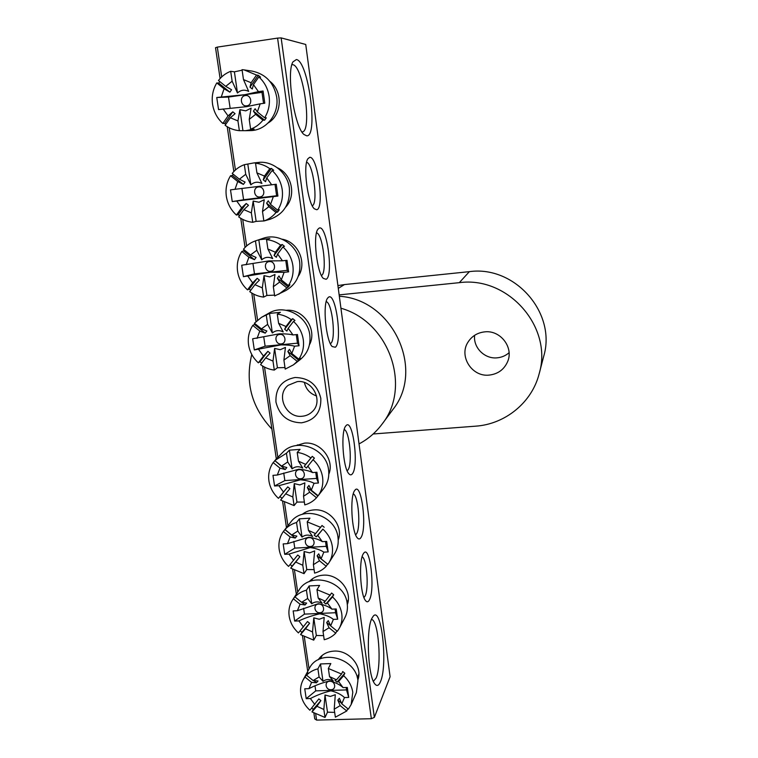 <?xml version="1.0" encoding="UTF-8"?>
<svg xmlns="http://www.w3.org/2000/svg" width="758" height="758" viewBox="0 0 758 758"><rect width="100%" height="100%" fill="white"/><g stroke="black" fill="none" stroke-linecap="round" stroke-linejoin="round"><path stroke-width="1.14" d="M509.073 352.716C505.69 355.682 501.749 357.388 497.229 357.823C484.75 359.264 473.02 347.581 474.65 335.301M484.57 331.881C477.483 332.715 472.016 336.05 468.169 341.886C458.438 356.108 471.997 377.285 489.327 375.077C497.94 374.026 504.013 369.61 507.547 361.831C514.019 347.581 500.413 329.796 484.57 331.881M359.036 443.904C368.142 439.071 375.797 432.505 382.004 424.205L392.701 409.756C425.314 369.913 392.852 299.334 339.338 296.264M382.004 424.205C411.888 387.101 389.489 321.809 340.929 308.222M373.182 433.983L475.56 426.176C505.141 424.243 531.955 402.574 539.194 373.656C553.179 327.371 508.23 275.903 459.301 282.668L339.158 294.89M539.194 373.656L543.694 356.364C556.732 313.12 514.966 265.262 469.373 271.648L344.445 284.572L338.286 288.372M337.916 285.586L344.445 284.572M251.77 354.479C244.948 382.496 251.665 407.359 271.904 429.066M318.199 659.801C321.818 654.438 327.115 651.539 334.089 651.103C349.296 649.985 363.11 666.851 357.823 680.021M316.579 395.941C310.041 393.715 305.986 389.242 304.413 382.525M301.523 422.822C287.869 422.462 279.351 415.564 275.959 402.11C275.362 388.361 281.73 380.156 295.051 377.493C308.866 377.778 317.46 384.732 320.824 398.367C321.259 412.181 314.826 420.339 301.523 422.822M297.212 381.625L288.248 385.263C275.362 394.89 285.956 418.369 302.148 416.256C306.08 415.905 309.444 414.38 312.239 411.689C323.732 401.513 312.798 379.502 297.212 381.625M296.397 59.541C308.421 60.943 318.521 136.999 306.715 135.824L303.958 134.479C294.483 127.316 286.041 72.578 292.958 61.872L296.397 59.541M301.949 131.939L302.158 131.92C312.457 131.92 303.352 65.624 292.768 64.686L291.887 64.705M371.941 618.225L373.306 616.102C381.539 606.04 387.954 664.908 380.516 681.613C378.735 685.905 376.764 686.568 374.594 683.612C367.782 675.255 365.981 628.884 371.941 618.225M373.372 681.357L376.129 678.05C382.004 665.259 378.441 619.646 371.572 619.532L371.572 619.532M309.179 581.689C312.855 577.729 317.545 575.559 323.259 575.18C338.646 573.815 352.659 591.003 347.316 604.628M302.167 514.407C305.531 511.735 309.463 510.229 313.945 509.907C329.578 508.324 343.791 526.005 338.22 540.028M363.243 553.89L363.887 552.97C370.046 545.049 375.267 589.345 369.449 599.786C368.246 602.165 366.91 602.402 365.46 600.516C360.258 594.528 358.686 560.626 363.243 553.89M363.954 597.55L365.005 596.176C369.108 589.089 366.872 558.618 362.125 556.779M354.678 490.559L354.971 490.17C361.424 481.529 367.317 528.08 361.026 537.46C359.861 539.383 358.581 539.469 357.189 537.725C351.598 531.623 349.76 496.338 354.678 490.559M355.625 534.826L356.525 533.812C360.979 527.492 358.373 495.467 353.285 493.894M295.876 445.638L304.422 443.146C320.435 441.308 334.884 459.774 328.811 474.243M345.923 425.816C352.659 416.947 359.159 465.658 352.413 473.759C351.305 475.257 350.092 475.209 348.765 473.627C342.834 467.468 340.617 430.989 345.837 425.92L345.923 425.816M347.145 470.765L347.865 470.074C352.688 464.635 349.656 430.914 344.227 429.568M309.624 157.361C317.659 155.513 324.746 208.564 316.711 209.739L314.314 208.782C307.729 203.371 302.793 165.727 307.833 158.82L309.624 157.361M312.277 205.769C318.379 203.542 313.149 163.169 306.592 162.335M319.184 228.082C326.869 224.321 333.795 276.206 326.111 279.276L323.334 278.404C316.891 272.766 312.732 235.71 317.848 229.304L319.184 228.082M321.42 275.476C327.456 273.287 322.936 233.739 316.512 232.82M328.536 297.202C335.879 291.612 342.654 342.379 335.301 347.24L332.175 346.548C325.902 340.712 322.463 304.034 327.636 298.102L328.536 297.202M330.384 343.668L330.659 343.488C336.258 340.067 332.298 302.66 326.205 301.646M269.839 81.305C283.113 91.405 282.08 114.818 268.209 122.929M371.344 718.707L277.589 38.108L281.152 37.9L305.739 44.466L390.095 676.723L374.357 717.362L371.344 718.707L316.588 720.1L314.75 718.887L313.916 713.231M277.589 38.108L217.309 47.11L221.706 76.909M229.21 127.799L235.435 169.991M242.721 219.384L246.644 245.943M253.75 294.132L257.578 320.056M264.514 367.08L277.835 457.377M284.496 502.526L287.917 525.711M294.53 570.556L297.704 592.102M304.337 637.023L309.046 668.963M315.735 714.292L316.588 720.1M286.306 310.297C303.484 308.506 317.697 329.815 309.425 344.843M282.156 239.215C298.235 241.774 307.416 263.178 298.216 276.376M277.447 167.821C292.048 174.16 296.501 196 285.624 207.19M307.729 671.399L302.489 635.953M296.321 594.225L292.664 569.485M286.467 527.549L282.611 501.445M276.319 458.922L262.581 365.991M256.005 321.487L251.798 293.043M245.061 247.44L240.75 218.285M233.843 171.545L227.211 126.7M220.095 78.538L215.528 47.707L217.309 47.11M281.152 37.9L374.357 717.362M300.566 478.753C294.777 479.378 293.403 469.903 299.268 469.704C305.076 469.079 306.431 478.582 300.566 478.753M307.331 487.479L317.848 496.007L316.512 497.75C313.31 501.228 309.406 503.606 304.773 504.913L303.532 496.3L309.671 492.207L307.331 487.479L308.951 485.471L311.311 490.189L314.049 483.301C310.932 481.548 306.393 480.382 300.443 479.786L278.887 485.698L274.567 485.992L272.975 475.342L277.305 475.029L298.879 469.221C304.849 469.771 309.397 470.889 312.523 472.566L307.881 466.142L306.459 468.037L304.29 466.274L305.692 464.379L298.472 461.167L297.212 452.431L300.073 449.361L289.404 450.157L286.439 453.227L274.766 460.561L281.597 466.104L286.818 467.525L285.216 469.543L279.986 468.131L277.305 475.029M303.532 496.3L304.887 482.874L299.817 484.94L294.265 483.595L292.834 497.002L285.671 493.809L280.621 500.1L294.085 505.595L292.834 497.002M318.701 495.021L323.808 488.398C327.844 482.988 329.427 476.791 328.565 469.808C326.537 448.31 296.283 437.072 282.554 452.554L275.618 459.642M319.099 494.519L318.152 495.741C321.979 490.322 323.458 484.173 322.595 477.294C321.534 470.424 318.351 464.559 313.045 459.708L307.881 466.142M304.365 502.052L296.946 502.071L294.085 505.595M278.887 485.698L283.511 492.056L287.756 486.901L279.977 496.623L282.052 498.309M279.977 496.623L278.461 498.357C273.231 493.572 270.056 487.792 268.938 481.008C268.01 474.195 269.412 468.065 273.155 462.598L279.986 468.131M298.472 461.167L302.764 468.084C298.879 466.075 295.336 466.331 292.114 468.842L287.708 461.944L281.597 466.104M283.511 492.056L278.461 498.357M312.523 472.566L316.92 472.253L318.436 483.007L314.049 483.301M318.152 495.741L311.311 490.189M309.671 492.207L316.512 497.75M287.708 461.944L286.439 453.227M292.114 468.842L289.404 450.157M313.045 459.708L314.409 458.126L312.239 456.363L305.692 464.379M310.856 457.936C306.715 454.923 302.167 453.085 297.212 452.431M296.946 502.071L294.265 483.595M312.239 456.363L304.29 466.274M287.756 486.901L289.916 488.654L285.671 493.809M274.927 460.693L285.216 469.543M274.699 461.016L273.155 462.598M283.738 473.039L284.847 480.6L316.598 478.412L315.735 472.338M284.847 480.6L274.567 485.992M316.598 478.412L318.436 483.007M281.123 343.905C275.23 344.701 273.78 334.78 279.759 334.439C285.681 333.643 287.102 343.582 281.123 343.905M261.491 317.337L268.901 313.158C284.477 303.56 307.833 315.982 309.804 335.008C310.875 345.193 307.644 353.418 300.121 359.671L293.412 364.863L285.207 369.108L283.909 360.097L290.153 355.654L287.851 351.466L289.499 349.315L291.811 353.493L294.587 346.188C291.517 345.335 286.988 344.89 280.991 344.871L254.318 349.95L252.66 338.788L279.351 333.814C285.368 333.785 289.916 334.164 292.986 334.941L288.22 328.309L286.884 331.066L284.667 329.266L285.984 326.499L278.603 323.306L277.286 314.144L280.403 312.334L269.526 313.414L261.491 317.337L254.413 323.221L261.415 328.887L266.854 330.99L265.224 333.15L259.776 331.056L257.076 338.371M283.909 360.097L285.444 347.41L280.28 349.703L274.614 348.424L272.994 361.083L265.679 357.89L260.553 364.626C264.722 367.658 269.308 369.478 274.301 370.084L272.994 361.083M287.851 351.466L298.614 360.183L300.272 358.041L298.813 359.159C302.698 353.38 304.185 346.889 303.276 339.679C302.167 332.487 298.898 326.395 293.469 321.42L288.22 328.309M298.614 360.183L293.412 364.863M284.98 367.564L277.419 367.753L274.301 370.084M258.724 349.533L263.471 356.099L267.887 351.324L259.985 361.708L261.7 363.12M259.985 361.708L258.345 362.836C252.983 357.937 249.723 351.939 248.567 344.833C247.591 337.708 248.994 331.227 252.784 325.4L259.776 331.056M278.603 323.306L283.217 331.938C279.257 329.919 275.637 330.261 272.368 332.98L267.631 324.377L261.415 328.887M263.471 356.099L258.345 362.836M292.986 334.941L297.468 334.515L299.059 345.771L294.587 346.188M298.813 359.159L291.811 353.493M290.153 355.654L297.145 361.32M267.631 324.377L266.295 315.243M272.368 332.98L269.526 313.414M293.469 321.42L294.957 320.473L292.73 318.673L291.224 319.611L285.984 326.499M291.224 319.611C286.988 316.541 282.336 314.722 277.286 314.144M277.419 367.753L274.614 348.424M292.73 318.673L284.667 329.266M267.887 351.324L270.085 353.105L265.679 357.89M254.991 323.685L254.461 324.433L265.224 333.15M254.461 324.433L252.784 325.4M263.737 336.855L265.111 346.207L297.468 343.175L296.264 334.638M265.111 346.207L254.318 349.95M297.468 343.175L299.059 345.771M330.981 689.695C325.371 690.074 324.092 681.262 329.768 681.281C335.406 680.892 336.666 689.723 330.981 689.695M341.773 703.822L344.473 697.559C341.271 694.499 336.741 692.244 330.886 690.813C323.439 692.66 316.617 695.238 310.401 698.554L306.213 698.677L304.744 688.785L308.942 688.652C315.167 685.403 321.989 682.844 329.427 680.987C335.301 682.389 339.849 684.588 343.061 687.591L338.589 681.508L337.054 682.115L344.814 673.246L343.639 675.738C348.746 680.409 351.797 685.924 352.783 692.3L351.191 704.466L348.367 709.175L341.773 703.822L339.376 698.298L337.784 700.098L341.451 703.083M347.77 708.692L346.776 710.985L335.368 717.191L334.212 709.194L340.181 705.622L337.784 700.098M334.212 709.194L335.292 694.698L330.374 696.431L325.002 695.01L323.846 709.479L316.929 706.276L311.993 711.914L325.011 717.456L323.846 709.479M351.191 704.466L356.355 692.632L357.918 680.684C355.853 657.347 318.777 648.27 309.273 668.556L303.153 679.85C300.869 684.171 300.083 688.842 300.793 693.873C301.836 700.184 304.868 705.632 309.918 710.227L318.834 698.904L320.909 700.591L316.929 706.276M334.676 712.397L327.494 712.169L325.011 717.456M311.784 708.086L313.3 709.289L311.993 711.914M313.803 680.608L316.465 682.778L311.576 682.38L308.942 688.652M316.465 682.778L318.038 680.968L313.149 680.561L306.554 675.207C309.624 672.062 313.405 669.939 317.915 668.84L319.09 676.932L313.149 680.561M319.09 676.932L323.003 681.3C326.139 679.083 329.578 678.979 333.321 680.968L329.512 676.581L328.347 668.471L330.829 663.572L320.482 663.942L317.915 668.84M337.054 682.115L334.97 680.419L336.495 679.793L329.512 676.581M306.554 675.207L307.9 672.725L304.991 677.027L311.576 682.38M304.991 677.027L303.153 679.85M310.401 698.554L314.845 704.58M343.061 687.591L347.316 687.459L348.727 697.426L344.473 697.559M338.589 681.508L343.639 675.738M340.181 705.622L346.776 710.985M323.003 681.3L320.482 663.942M344.814 673.246L342.72 671.541L341.526 674.033L336.495 679.793M341.526 674.033L328.347 668.471M327.494 712.169L325.002 695.01M313.3 709.289L320.909 700.591M315.015 685.943L315.745 690.86L346.51 689.913L346.169 687.497M315.745 690.86L306.213 698.677M346.51 689.913L348.727 697.426M246.795 105.807C240.703 106.906 239.14 96.19 245.317 95.565C251.438 94.466 252.973 105.22 246.795 105.807M253.428 111.17L264.618 120.209L262.922 120.19C259.587 124.378 255.493 127.363 250.623 129.163L249.221 119.404L255.654 114.316L253.428 111.17L255.114 108.764L257.35 111.9L260.174 103.837L246.625 106.651L218.55 109.578L216.75 97.507L244.862 94.693L258.44 91.661L253.456 84.631L252.291 89.008L249.988 87.151L251.135 82.755L243.479 79.581L242.048 69.67L244.114 69.897L256.517 75.042L251.135 82.755M249.221 119.404L251.097 108.157L245.772 110.858L239.907 109.692L237.936 120.929L230.356 117.755L225.098 125.297C229.437 128.415 234.184 130.205 239.357 130.67L237.936 120.929M250.623 129.163L254.11 129.116L245.592 130.689L250.121 130.603C266.096 130.755 279.437 114.107 276.679 97.015C273.837 82.698 265.688 74.066 252.243 71.119L244.114 69.897M264.618 120.209L266.314 117.812L264.627 117.784C268.616 111.331 270.104 104.197 269.118 96.389C267.925 88.601 264.504 82.11 258.848 76.918L253.456 84.631M245.592 130.689L239.357 130.67M223.108 108.953L228.054 115.898L232.782 111.824L224.681 123.44L225.751 124.35M224.681 123.44L222.805 123.44C217.224 118.333 213.813 111.938 212.562 104.253C211.501 96.541 212.913 89.435 216.788 82.925L224.055 88.8L221.317 96.863M219.763 81.542L218.711 83.134L229.901 92.163L224.055 88.8M229.901 92.163L231.569 89.747L225.732 86.365L218.465 80.49C221.734 76.245 225.818 73.185 230.697 71.309L232.137 81.201L225.732 86.365M232.137 81.201L237.472 92.997C240.836 89.908 244.578 89.387 248.69 91.415L243.479 79.581M228.054 115.898L222.805 123.44M258.44 91.661L263.073 91.007L264.798 103.202L260.174 103.837M264.627 117.784L257.35 111.9M255.654 114.316L262.922 120.19M237.472 92.997L234.402 71.83L230.697 71.309M242.124 70.191L234.402 71.83M242.939 130.603L239.907 109.692M249.988 87.151L258.251 75.288L260.572 77.155L258.848 76.918M258.251 75.288L256.517 75.042M232.782 111.824L235.075 113.681L230.356 117.755M218.711 83.134L216.788 82.925M263.547 103.372L261.993 92.362L228.499 97.052L230.157 108.318M228.499 97.052L216.75 97.507M261.993 92.362L263.073 91.007M310.335 546.509C304.602 547.049 303.257 537.792 309.065 537.659C314.816 537.119 316.143 546.395 310.335 546.509M321.098 558.835L323.827 552.146C320.681 549.967 316.143 548.441 310.221 547.57L289.016 554.089L284.733 554.325L283.179 543.912L287.471 543.666L308.696 537.242C314.627 538.076 319.175 539.544 322.339 541.657L317.744 535.347L316.294 536.816L322.88 529.131C328.119 533.926 331.265 539.677 332.298 546.385C333.065 552.374 331.947 557.831 328.925 562.768L327.854 564.322L321.098 558.835L318.73 553.842L317.119 555.785L327.608 564.123M327.513 564.227L326.234 566.264C323.06 569.618 319.184 571.892 314.598 573.114L313.395 564.701L319.478 560.778L317.119 555.785M313.395 564.701L314.655 550.914L309.634 552.876L304.138 551.511L302.793 565.269L295.715 562.066L290.702 568.149L304.015 573.664L302.793 565.269M328.925 562.768L334.676 553.605C337.642 548.764 338.75 543.41 337.992 537.536C335.946 515.213 302.992 504.714 290.617 522.281L284.866 529.615L295.26 538.047L290.134 536.977L287.471 543.666M314.096 569.618L306.763 569.552L304.015 573.664M290.143 564.511L292.133 566.112L290.702 568.149M284.866 529.615L283.378 531.491C279.674 536.778 278.271 542.747 279.181 549.398C280.261 556.021 283.388 561.697 288.571 566.415L297.742 555.008L299.874 556.732L295.715 562.066M295.26 538.047L296.852 536.096L291.735 535.006L284.98 529.529C288.097 526.128 291.953 523.787 296.549 522.508L297.799 531.026L291.735 535.006M297.799 531.026L302.044 537.09C305.228 534.674 308.743 534.475 312.58 536.475L308.449 530.392L307.217 521.855L309.956 518.188L299.391 518.842L296.549 522.508M316.294 536.816L314.153 535.082L315.593 533.604L308.449 530.392M283.378 531.491L290.134 536.977M289.016 554.089L293.583 560.333M322.339 541.657L326.689 541.411L328.167 551.909L323.827 552.146M317.744 535.347L322.88 529.131M319.478 560.778L326.234 566.264M302.044 537.09L299.391 518.842M324.178 527.255L322.027 525.502L315.593 533.604M320.719 527.379L307.217 521.855M306.763 569.552L304.138 551.511M292.133 566.112L299.874 556.732M285.415 528.885L284.98 529.529M293.791 541.439L294.777 548.129L326.205 546.347L325.514 541.477M294.777 548.129L284.733 554.325M326.205 546.347L328.167 551.909M270.663 271.307C264.703 272.188 263.225 262.022 269.261 261.595C275.239 260.714 276.698 270.9 270.663 271.307M258.866 239.755L263.14 238.315C278.688 232.573 297.79 245.147 299.704 262.429C300.812 275.059 296.189 284.43 285.823 290.551L274.661 295.961L273.335 286.723L279.636 282.09L277.352 278.214L279.01 275.988L281.303 279.854L284.098 272.33L270.511 272.226L243.413 276.67L241.717 265.234L268.834 260.904L282.459 260.799L277.627 254.044L276.338 257.284L274.093 255.465L275.362 252.215L267.896 249.022L266.541 239.642L269.81 238.524L258.866 239.755L255.446 240.892C250.671 242.541 246.672 245.317 243.46 249.24L250.538 254.963L256.1 257.445L254.451 259.681L248.889 257.218L246.17 264.75M273.335 286.723L274.974 274.472L269.763 276.878L264.03 275.637L262.306 287.879L254.915 284.686L249.742 291.659C253.968 294.72 258.601 296.53 263.651 297.098L262.306 287.879M277.352 278.214L288.248 287.026L289.916 284.809L288.391 285.586C292.304 279.607 293.801 272.918 292.863 265.537C291.735 258.165 288.419 251.95 282.914 246.909L277.627 254.044M288.248 287.026L278.726 294.256M274.548 295.146L266.911 295.44L263.651 297.098M247.866 276.196L252.67 282.876L257.18 278.309L249.221 289.063L250.737 290.323M249.221 289.063L247.506 289.85C242.086 284.894 238.779 278.773 237.595 271.497C236.591 264.191 237.993 257.521 241.811 251.485L248.889 257.218M267.896 249.022L272.69 258.611C268.683 256.583 265.025 256.981 261.728 259.814L256.81 250.254L250.538 254.963M252.67 282.876L247.506 289.85M282.459 260.799L286.988 260.307L288.618 271.847L284.098 272.33M288.391 285.586L281.303 279.854M279.636 282.09L286.714 287.822M256.81 250.254L255.446 240.892M261.728 259.814L258.81 239.765M282.914 246.909L284.477 246.312L282.222 244.493L280.649 245.08L275.362 252.215M280.649 245.08C276.357 241.982 271.658 240.163 266.541 239.642M266.911 295.44L264.03 275.637M282.222 244.493L274.093 255.465M257.18 278.309L259.416 280.109L254.915 284.686M244.247 249.875L243.564 250.87L254.451 259.681M243.564 250.87L241.811 251.485M252.954 263.519L254.48 273.856L287.168 270.36L285.766 260.439M254.48 273.856L243.413 276.67M287.168 270.36L288.618 271.847M319.885 612.71C314.21 613.175 312.893 604.126 318.635 604.069C324.329 603.595 325.627 612.663 319.885 612.71M330.659 625.881L333.378 619.39C330.204 616.804 325.665 614.937 319.772 613.8C312.211 615.534 305.256 617.903 298.908 620.887L294.663 621.077L293.156 610.91L297.401 610.711L318.284 603.709C324.187 604.808 328.735 606.618 331.919 609.148L327.39 602.942L325.893 604.012L333.719 594.765L332.478 596.934C337.661 601.672 340.759 607.319 341.773 613.866C342.445 618.983 341.65 623.72 339.394 628.107L337.348 631.31L330.659 625.881L328.271 620.641L326.679 622.517L330.564 625.682M336.912 630.959L335.728 633.186C332.591 636.417 328.745 638.606 324.206 639.733L323.022 631.518L329.057 627.766L326.679 622.517M323.022 631.518L324.197 617.4L319.222 619.258L313.784 617.855L312.523 631.954L305.521 628.752L300.547 634.626L313.727 640.15L312.523 631.954M339.394 628.107L344.862 617.694C347.088 613.393 347.865 608.731 347.211 603.719C345.146 580.817 310.041 571.02 299.031 590.084L292.607 599.891C289.49 604.789 288.343 610.228 289.177 616.207C290.238 622.688 293.327 628.259 298.444 632.921L307.492 621.541L309.596 623.256L305.521 628.752M323.609 635.63L316.342 635.498L313.727 640.15M300.149 630.893L301.921 632.314L300.547 634.626M301.836 602.345L305.067 604.969L300.045 604.211L297.401 610.711M305.067 604.969L306.649 603.084L301.637 602.316L294.957 596.897C298.055 593.618 301.874 591.382 306.431 590.179L307.644 598.498L301.637 602.316M307.644 598.498L311.737 603.775C314.892 601.454 318.379 601.293 322.169 603.292L318.189 598.005L316.986 589.667L319.611 585.422L309.141 585.934L306.431 590.179M325.893 604.012L323.78 602.288L325.258 601.217L318.189 598.005M294.957 596.897L296.369 594.736L293.374 598.792L300.045 604.211M293.374 598.792L292.607 599.891M298.908 620.887L303.418 627.037M331.919 609.148L336.23 608.958L337.68 619.21L333.378 619.39M327.39 602.942L332.478 596.934M329.057 627.766L335.728 633.186M311.737 603.775L309.141 585.934M333.719 594.765L331.597 593.04L325.258 601.217M330.336 595.201L316.986 589.667M316.342 635.498L313.784 617.855M301.921 632.314L309.596 623.256M303.607 608.257L304.47 614.122L335.595 612.729L335.064 609.006M304.47 614.122L294.663 621.077M335.595 612.729L337.68 619.21M259.937 196.919C253.911 197.895 252.395 187.482 258.497 186.98C264.542 185.994 266.03 196.436 259.937 196.919M266.598 203.144L277.627 212.06L276.026 212.496C272.728 216.494 268.673 219.337 263.86 221.004L262.495 211.539L268.853 206.697L266.598 203.144L268.275 200.842L270.54 204.385L273.344 196.616L232.242 201.581L230.498 189.86L271.667 184.8L266.769 177.922L265.537 181.664L263.263 179.826L264.476 176.074L256.924 172.881L255.541 163.264L258.952 162.885L253.741 162.942L244.322 164.694C239.5 166.438 235.473 169.347 232.223 173.411L239.395 179.201L245.08 182.081L243.422 184.402L237.728 181.532L235.008 189.311M262.495 211.539L264.239 199.724L258.98 202.263L253.181 201.05L251.353 212.856L243.877 209.672L238.666 216.892C242.939 219.981 247.629 221.781 252.736 222.302L251.353 212.856M263.86 221.004L270.094 219.261C283.928 214.116 290.342 203.722 289.357 188.079C287.528 172.72 272.662 160.516 258.137 162.458L253.741 162.942M277.627 212.06L279.314 209.758L277.712 210.184C281.663 203.987 283.151 197.108 282.194 189.528C281.038 181.977 277.674 175.638 272.103 170.531L266.769 177.922M265.887 220.464L264.58 220.796M263.85 220.957L256.138 221.355L252.736 222.302M236.742 201.031L241.613 207.834L246.217 203.485L238.192 214.628L239.509 215.727M238.192 214.628L236.411 215.064C230.915 210.042 227.561 203.798 226.348 196.341C225.316 188.846 226.727 181.986 230.565 175.742L237.728 181.532M256.924 172.881L261.908 183.474C257.853 181.437 254.157 181.901 250.832 184.838L245.725 174.293L239.395 179.201M241.613 207.834L236.411 215.064M271.667 184.8L276.244 184.241L277.911 196.066L273.344 196.616M277.712 210.184L270.54 204.385M268.853 206.697L276.026 212.496M245.725 174.293L244.322 164.694M250.832 184.838L247.838 164.297M272.103 170.531L273.733 170.304L271.449 168.456L269.81 168.674L264.476 176.074M269.81 168.674C265.461 165.547 260.705 163.747 255.541 163.264M256.138 221.355L253.181 201.05M271.449 168.456L263.263 179.826M246.217 203.485L248.472 205.314L243.877 209.672M233.246 174.236L232.393 175.486L243.422 184.402M232.393 175.486L230.565 175.742M241.916 188.363L243.593 199.742L276.613 195.744L275.012 184.393M243.593 199.742L232.242 201.581M276.613 195.744L277.911 196.066M469.373 271.648L459.301 282.668M329.36 472.518L328.82 473.21M297.506 444.842L296.899 445.477M358.875 673.966L357.274 677.557M322.283 655.3L320.445 658.759M339.063 536.749L338.087 538.265M304.962 512.522L303.863 513.952M348.301 599.976L346.993 602.411M312.751 578.591L311.254 580.922"/></g></svg>
